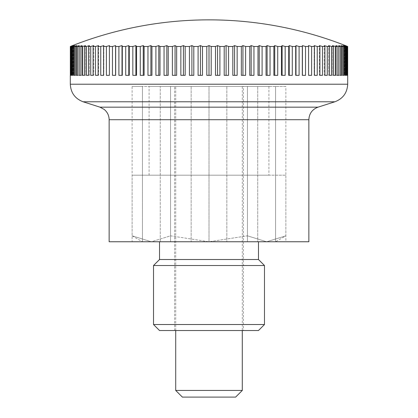 <?xml version="1.0" encoding="UTF-8"?>
<svg xmlns="http://www.w3.org/2000/svg" width="418" height="418" viewBox="0 0 418 418"><rect width="100%" height="100%" fill="white"/><g stroke="black" fill="none" stroke-linecap="round" stroke-linejoin="round"><path stroke-width="0.31" stroke-dasharray="2.09 1.57" d="M308.86 241.766L109.14 241.766M70.323 75.334L70.323 46.487A361.842 255.863 90 0 1 72.528 45.609L72.528 75.334L70.323 75.334L72.528 75.334M70.459 46.487L70.459 75.334L70.736 75.334L70.736 46.487A361.842 239.289 90 0 1 72.795 45.609A361.842 271.423 90 0 0 70.459 46.487L70.323 46.487M71.144 46.487L71.144 75.334L71.697 75.334L71.697 46.487A361.842 221.775 90 0 1 73.605 45.609A361.842 285.912 90 0 0 71.144 46.487L70.736 46.487M72.371 46.487L72.371 75.334L73.197 75.334L73.197 46.487A361.842 203.388 90 0 1 74.942 45.609A361.842 299.272 90 0 0 72.371 46.487L71.697 46.487M74.132 46.487L74.132 75.334L75.23 75.334L75.23 46.487A361.842 184.192 90 0 1 76.813 45.609A361.842 311.452 90 0 0 74.132 46.487L73.197 46.487M76.431 46.487L76.431 75.334L77.795 75.334L77.795 46.487A361.842 164.274 90 0 1 79.206 45.609A361.842 322.403 90 0 0 76.431 46.487L75.23 46.487M79.253 46.487L79.253 75.334L80.873 75.334L80.873 46.487A361.842 143.703 90 0 1 82.111 45.609A361.842 332.085 90 0 0 79.253 46.487L77.795 46.487M82.586 46.487L82.586 75.334L84.462 75.334L84.462 46.487A361.842 122.568 90 0 1 85.518 45.609A361.842 340.451 90 0 0 82.586 46.487L80.873 46.487M86.416 46.487L86.416 75.334L88.538 75.334L88.538 46.487A361.842 100.952 90 0 1 89.41 45.609A361.842 347.478 90 0 0 86.416 46.487L84.462 46.487M90.732 46.487L90.732 75.334L93.094 75.334L93.094 46.487A361.842 78.934 90 0 1 93.773 45.609A361.842 353.132 90 0 0 90.732 46.487L88.538 46.487M95.518 46.487L95.518 75.334L98.105 75.334L98.105 46.487A361.842 56.602 90 0 1 98.591 45.609A361.842 357.39 90 0 0 95.518 46.487L93.094 46.487M100.748 46.487L100.748 75.334L103.554 75.334L103.554 46.487A361.842 34.051 90 0 1 103.847 45.609A361.842 360.238 90 0 0 100.748 46.487L98.105 46.487M106.402 46.487L106.402 75.334L109.417 75.334L109.417 46.487A361.842 11.364 90 0 1 109.516 45.609A361.842 361.664 90 0 0 106.402 46.487L103.554 46.487M112.468 46.487L112.468 75.334L115.676 75.334L115.676 46.487A361.842 11.364 90 0 0 115.577 45.609A361.842 361.664 -90 0 0 112.468 46.487L109.417 46.487M118.911 46.487L118.911 75.334L122.302 75.334L122.302 46.487A361.842 34.051 90 0 0 122.009 45.609A361.842 360.238 -90 0 0 118.911 46.487L115.676 46.487M125.708 46.487L125.708 75.334L129.272 75.334L129.272 46.487A361.842 56.602 90 0 0 128.786 45.609A361.842 357.39 -90 0 0 125.708 46.487L122.302 46.487M132.835 46.487L132.835 75.334L136.555 75.334L136.555 46.487A361.842 78.934 90 0 0 135.876 45.609A361.842 353.132 -90 0 0 132.835 46.487L129.272 46.487M140.265 46.487L140.265 75.334L144.121 75.334L144.121 46.487A361.842 100.952 90 0 0 143.254 45.609A361.842 347.478 -90 0 0 140.265 46.487L136.555 46.487M147.962 46.487L147.962 75.334L151.948 75.334L151.948 46.487A361.842 122.568 90 0 0 150.893 45.609A361.842 340.451 -90 0 0 147.962 46.487L144.121 46.487M155.904 46.487L155.904 75.334L160 75.334L160 46.487A361.842 143.703 90 0 0 158.762 45.609A361.842 332.085 -90 0 0 155.904 46.487L151.948 46.487M164.055 46.487L164.055 75.334L168.24 75.334L168.24 46.487A361.842 164.274 90 0 0 166.829 45.609A361.842 322.403 -90 0 0 164.055 46.487L160 46.487M172.383 46.487L172.383 75.334L176.647 75.334L176.647 46.487A361.842 184.192 90 0 0 175.058 45.609A361.842 311.452 -90 0 0 172.383 46.487L168.24 46.487M180.853 46.487L180.853 75.334L185.179 75.334L185.179 46.487A361.842 203.388 90 0 0 183.429 45.609A361.842 299.272 -90 0 0 180.853 46.487L176.647 46.487M189.438 46.487L189.438 75.334L193.806 75.334L193.806 46.487A361.842 221.775 90 0 0 191.893 45.609A361.842 285.912 -90 0 0 189.438 46.487L185.179 46.487M198.095 46.487L198.095 75.334L202.49 75.334L202.49 46.487A361.842 239.289 90 0 0 200.431 45.609A361.842 271.423 -90 0 0 198.095 46.487L193.806 46.487M206.8 46.487L206.8 75.334L211.2 75.334L211.2 46.487A361.842 255.863 90 0 0 209 45.609A361.842 255.863 -90 0 0 206.8 46.487L202.49 46.487M215.51 46.487L215.51 75.334L219.905 75.334L219.905 46.487A361.842 271.423 90 0 0 217.569 45.609A361.842 239.289 -90 0 0 215.51 46.487L211.2 46.487M224.194 46.487L224.194 75.334L228.562 75.334L228.562 46.487A361.842 285.912 90 0 0 226.107 45.609A361.842 221.775 -90 0 0 224.194 46.487L219.905 46.487M232.821 46.487L232.821 75.334L237.147 75.334L237.147 46.487A361.842 299.272 90 0 0 234.571 45.609A361.842 203.388 -90 0 0 232.821 46.487L228.562 46.487M241.353 46.487L241.353 75.334L245.617 75.334L245.617 46.487A361.842 311.452 90 0 0 242.942 45.609A361.842 184.192 -90 0 0 241.353 46.487L237.147 46.487M249.76 46.487L249.76 75.334L253.945 75.334L253.945 46.487A361.842 322.403 90 0 0 251.171 45.609A361.842 164.274 -90 0 0 249.76 46.487L245.617 46.487M258 46.487L258 75.334L262.096 75.334L262.096 46.487A361.842 332.085 90 0 0 259.238 45.609A361.842 143.703 -90 0 0 258 46.487L253.945 46.487M266.052 46.487L266.052 75.334L270.038 75.334L270.038 46.487A361.842 340.451 90 0 0 267.107 45.609A361.842 122.568 -90 0 0 266.052 46.487L262.096 46.487M273.879 46.487L273.879 75.334L277.735 75.334L277.735 46.487A361.842 347.478 90 0 0 274.746 45.609A361.842 100.952 -90 0 0 273.879 46.487L270.038 46.487M281.445 46.487L281.445 75.334L285.165 75.334L285.165 46.487A361.842 353.132 90 0 0 282.124 45.609A361.842 78.934 -90 0 0 281.445 46.487L277.735 46.487M288.728 46.487L288.728 75.334L292.292 75.334L292.292 46.487A361.842 357.39 90 0 0 289.214 45.609A361.842 56.602 -90 0 0 288.728 46.487L285.165 46.487M295.698 46.487L295.698 75.334L299.089 75.334L299.089 46.487A361.842 360.238 90 0 0 295.991 45.609A361.842 34.051 -90 0 0 295.698 46.487L292.292 46.487M302.324 46.487L302.324 75.334L305.532 75.334L305.532 46.487A361.842 361.664 90 0 0 302.423 45.609A361.842 11.364 -90 0 0 302.324 46.487L299.089 46.487M308.583 46.487L308.583 75.334L311.598 75.334L311.598 46.487A361.842 361.664 -90 0 0 308.484 45.609A361.842 11.364 -90 0 1 308.583 46.487L305.532 46.487M314.446 46.487L314.446 75.334L317.252 75.334L317.252 46.487A361.842 360.238 -90 0 0 314.153 45.609A361.842 34.051 -90 0 1 314.446 46.487L311.598 46.487M319.895 46.487L319.895 75.334L322.482 75.334L322.482 46.487A361.842 357.39 -90 0 0 319.409 45.609A361.842 56.602 -90 0 1 319.895 46.487L317.252 46.487M324.906 46.487L324.906 75.334L327.268 75.334L327.268 46.487A361.842 353.132 -90 0 0 324.227 45.609A361.842 78.934 -90 0 1 324.906 46.487L322.482 46.487M329.462 46.487L329.462 75.334L331.584 75.334L331.584 46.487A361.842 347.478 -90 0 0 328.59 45.609A361.842 100.952 -90 0 1 329.462 46.487L327.268 46.487M333.538 46.487L333.538 75.334L335.414 75.334L335.414 46.487A361.842 340.451 -90 0 0 332.482 45.609A361.842 122.568 -90 0 1 333.538 46.487L331.584 46.487M337.127 46.487L337.127 75.334L338.747 75.334L338.747 46.487A361.842 332.085 -90 0 0 335.889 45.609A361.842 143.703 -90 0 1 337.127 46.487L335.414 46.487M340.205 46.487L340.205 75.334L341.569 75.334L341.569 46.487A361.842 322.403 -90 0 0 338.794 45.609A361.842 164.274 -90 0 1 340.205 46.487L338.747 46.487M342.77 46.487L342.77 75.334L343.868 75.334L343.868 46.487A361.842 311.452 -90 0 0 341.187 45.609A361.842 184.192 -90 0 1 342.77 46.487L341.569 46.487M344.803 46.487L344.803 75.334L345.629 75.334L345.629 46.487A361.842 299.272 -90 0 0 343.058 45.609A361.842 203.388 -90 0 1 344.803 46.487L343.868 46.487M346.303 46.487L346.303 75.334L346.856 75.334L346.856 46.487A361.842 285.912 -90 0 0 344.395 45.609A361.842 221.775 -90 0 1 346.303 46.487L345.629 46.487M347.264 46.487L347.264 75.334L345.205 75.334L345.205 45.609A361.842 239.289 -90 0 1 347.264 46.487L346.856 46.487M347.264 75.334L347.541 75.334L347.541 46.487A361.842 271.423 -90 0 0 345.205 45.609L345.205 75.334L347.541 75.334M347.677 46.487L347.677 75.334L345.472 75.334L345.472 45.609A361.842 255.863 -90 0 1 347.677 46.487L347.541 46.487M175.712 330.528L175.712 86.432L242.288 86.432L242.288 330.528M182.373 397.1L235.627 397.1M242.288 390.443L175.712 390.443M242.288 86.432L175.712 86.432M346.303 75.334L344.395 75.334L344.395 45.609L344.395 75.334L346.856 75.334M344.803 75.334L343.058 75.334L343.058 45.609L343.058 75.334L345.629 75.334M342.77 75.334L341.187 75.334L341.187 45.609L341.187 75.334L343.868 75.334M340.205 75.334L338.794 75.334L338.794 45.609L338.794 75.334L341.569 75.334M337.127 75.334L335.889 75.334L335.889 45.609L335.889 75.334L338.747 75.334M333.538 75.334L332.482 75.334L332.482 45.609L332.482 75.334L335.414 75.334M329.462 75.334L328.59 75.334L328.59 45.609L328.59 75.334L331.584 75.334M324.906 75.334L324.227 75.334L324.227 45.609L324.227 75.334L327.268 75.334M319.895 75.334L319.409 75.334L319.409 45.609L319.409 75.334L322.482 75.334M314.446 75.334L314.153 75.334L314.153 45.609L314.153 75.334L317.252 75.334M308.583 75.334L308.484 45.609L308.484 75.334L311.598 75.334M302.423 75.334L305.532 75.334L302.324 75.334L302.423 45.609M295.991 75.334L299.089 75.334L295.698 75.334L295.991 75.334L295.991 45.609M289.214 75.334L292.292 75.334L288.728 75.334L289.214 75.334L289.214 45.609M282.124 75.334L285.165 75.334L281.445 75.334L282.124 75.334L282.124 45.609M274.746 75.334L277.735 75.334L273.879 75.334L274.746 75.334L274.746 45.609M267.107 75.334L270.038 75.334L266.052 75.334L267.107 75.334L267.107 45.609M259.238 75.334L262.096 75.334L258 75.334L259.238 75.334L259.238 45.609M251.171 75.334L253.945 75.334L249.76 75.334L251.171 75.334L251.171 45.609M242.942 75.334L245.617 75.334L241.353 75.334L242.942 75.334L242.942 45.609M234.571 75.334L237.147 75.334L232.821 75.334L234.571 75.334L234.571 45.609M226.107 75.334L228.562 75.334L224.194 75.334L226.107 75.334L226.107 45.609M217.569 75.334L219.905 75.334L215.51 75.334L217.569 75.334L217.569 45.609M209 75.334L211.2 75.334L206.8 75.334L209 75.334L209 45.609M200.431 75.334L198.095 75.334L200.431 75.334L200.431 45.609M191.893 75.334L189.438 75.334L191.893 75.334L191.893 45.609M183.429 75.334L180.853 75.334L183.429 75.334L183.429 45.609M175.058 75.334L172.383 75.334L175.058 75.334L175.058 45.609M166.829 75.334L164.055 75.334L166.829 75.334L166.829 45.609M158.762 75.334L155.904 75.334L158.762 75.334L158.762 45.609M150.893 75.334L147.962 75.334L150.893 75.334L150.893 45.609M143.254 75.334L140.265 75.334L143.254 75.334L143.254 45.609M135.876 75.334L132.835 75.334L135.876 75.334L135.876 45.609M128.786 75.334L125.708 75.334L128.786 75.334L128.786 45.609M122.009 75.334L118.911 75.334L122.009 75.334L122.009 45.609M115.577 75.334L112.468 75.334L115.577 75.334L115.577 45.609M109.417 75.334L109.516 45.609L109.516 75.334L106.402 75.334M103.554 75.334L103.847 75.334L103.847 45.609L103.847 75.334L100.748 75.334M98.105 75.334L98.591 75.334L98.591 45.609L98.591 75.334L95.518 75.334M93.094 75.334L93.773 75.334L93.773 45.609L93.773 75.334L90.732 75.334M88.538 75.334L89.41 75.334L89.41 45.609L89.41 75.334L86.416 75.334M84.462 75.334L85.518 75.334L85.518 45.609L85.518 75.334L82.586 75.334M80.873 75.334L82.111 75.334L82.111 45.609L82.111 75.334L79.253 75.334M77.795 75.334L79.206 75.334L79.206 45.609L79.206 75.334L76.431 75.334M75.23 75.334L76.813 75.334L76.813 45.609L76.813 75.334L74.132 75.334M73.197 75.334L74.942 75.334L74.942 45.609L74.942 75.334L72.371 75.334M71.697 75.334L73.605 75.334L73.605 45.609L73.605 75.334L71.144 75.334M70.736 75.334L72.795 75.334L72.795 45.609L72.795 75.334L70.459 75.334M347.677 75.334L345.472 75.334M132.13 241.766L142.428 241.766L142.428 86.432L132.13 86.432L142.428 86.432L142.428 241.766L132.13 241.766L132.13 86.432M226.838 241.766L247.435 241.766L247.435 86.432L226.838 86.432L226.838 241.766L226.838 86.432L257.734 86.432L247.435 86.432L247.435 241.766L257.734 241.766L257.734 86.432L257.734 241.766L209 241.766L209 86.432L160.266 86.432L191.162 86.432L191.162 241.766L191.162 86.432L226.838 86.432L209 86.432L209 241.766L170.565 241.766L226.838 241.766M170.565 241.766L170.565 86.432L170.565 241.766L160.266 241.766L160.266 86.432L160.266 241.766L170.565 241.766M285.87 241.766L275.572 241.766L285.87 241.766L285.87 86.432L275.572 86.432L275.572 241.766L275.572 86.432L285.87 86.432M142.428 241.766L142.428 86.432L160.266 86.432L142.428 86.432L142.428 241.766L160.266 241.766L142.428 241.766L151.347 241.766L142.428 241.766L132.13 235.82L151.347 241.766L209 241.766L170.565 235.82L170.565 175.194L132.13 175.194L247.435 175.194L170.565 175.194L170.565 235.82L151.347 241.766L132.13 235.82L132.13 175.194M275.572 86.432L257.734 86.432L275.572 86.432L275.572 241.766L257.734 241.766L275.572 241.766L275.572 86.432M275.572 241.766L266.653 241.766L275.572 241.766L285.87 235.82L285.87 175.194L247.435 175.194L285.87 175.194M266.653 241.766L285.87 235.82L266.653 241.766L247.435 235.82L266.653 241.766L209 241.766L266.653 241.766M268.915 86.432L268.915 175.194L149.085 175.194L149.085 86.432L268.915 86.432L149.085 86.432M149.085 175.194L268.915 175.194M159.53 241.766L258.47 241.766L159.53 241.766M243.396 86.432L174.604 86.432L174.604 330.528L243.396 330.528L243.396 86.432L174.604 86.432M243.396 330.528L174.604 330.528M264.479 324.525L153.521 324.525M258.47 330.528L159.53 330.528M264.479 265.524L153.521 265.524M159.53 259.515L258.47 259.515M247.435 235.82L247.435 175.194L247.435 235.82L209 241.766L151.347 241.766L170.565 235.82L209 241.766L247.435 235.82M334.865 101.783L83.135 101.783M347.692 84.211L70.308 84.211M318.02 107.165L99.98 107.165M308.86 119.715L109.14 119.715"/><path stroke-width="0.63" d="M70.308 75.334L70.308 84.211C70.783 92.843 75.057 98.7 83.135 101.783L99.98 107.165L318.02 107.165L334.865 101.783C342.943 98.7 347.217 92.843 347.692 84.211L347.692 75.334M99.98 107.165L104.202 109.432C107.405 112.113 109.051 115.54 109.14 119.715L109.14 241.766L308.86 241.766L308.86 119.715C309.195 113.55 312.251 109.37 318.02 107.165M242.288 330.528L242.288 390.443L175.712 390.443L175.712 330.528M175.712 390.443L182.373 397.1L235.627 397.1L242.288 390.443M347.264 75.334L347.264 46.487A361.842 239.289 -90 0 0 345.205 45.609A361.842 271.423 -90 0 1 347.541 46.487L347.541 75.334L347.264 75.334L347.541 75.334M347.541 46.487L347.677 46.487A361.842 255.863 -90 0 0 345.472 45.609A374.491 374.491 0 0 0 72.528 45.609A361.842 255.863 90 0 0 70.323 46.487L70.459 46.487A361.842 271.423 90 0 1 72.795 45.609A361.842 239.289 90 0 0 70.736 46.487L71.144 46.487A361.842 285.912 90 0 1 73.605 45.609A361.842 221.775 90 0 0 71.697 46.487L72.371 46.487A361.842 299.272 90 0 1 74.942 45.609A361.842 203.388 90 0 0 73.197 46.487L74.132 46.487A361.842 311.452 90 0 1 76.813 45.609A361.842 184.192 90 0 0 75.23 46.487L76.431 46.487A361.842 322.403 90 0 1 79.206 45.609A361.842 164.274 90 0 0 77.795 46.487L79.253 46.487A361.842 332.085 90 0 1 82.111 45.609A361.842 143.703 90 0 0 80.873 46.487L82.586 46.487A361.842 340.451 90 0 1 85.518 45.609A361.842 122.568 90 0 0 84.462 46.487L86.416 46.487A361.842 347.478 90 0 1 89.41 45.609A361.842 100.952 90 0 0 88.538 46.487L90.732 46.487A361.842 353.132 90 0 1 93.773 45.609A361.842 78.934 90 0 0 93.094 46.487L95.518 46.487A361.842 357.39 90 0 1 98.591 45.609A361.842 56.602 90 0 0 98.105 46.487L100.748 46.487A361.842 360.238 90 0 1 103.847 45.609A361.842 34.051 90 0 0 103.554 46.487L106.402 46.487A361.842 361.664 90 0 1 109.516 45.609A361.842 11.364 90 0 0 109.417 46.487L112.468 46.487A361.842 361.664 -90 0 1 115.577 45.609A361.842 11.364 90 0 1 115.676 46.487L118.911 46.487A361.842 360.238 -90 0 1 122.009 45.609A361.842 34.051 90 0 1 122.302 46.487L125.708 46.487A361.842 357.39 -90 0 1 128.786 45.609A361.842 56.602 90 0 1 129.272 46.487L132.835 46.487A361.842 353.132 -90 0 1 135.876 45.609A361.842 78.934 90 0 1 136.555 46.487L140.265 46.487A361.842 347.478 -90 0 1 143.254 45.609A361.842 100.952 90 0 1 144.121 46.487L147.962 46.487A361.842 340.451 -90 0 1 150.893 45.609A361.842 122.568 90 0 1 151.948 46.487L155.904 46.487A361.842 332.085 -90 0 1 158.762 45.609A361.842 143.703 90 0 1 160 46.487L164.055 46.487A361.842 322.403 -90 0 1 166.829 45.609A361.842 164.274 90 0 1 168.24 46.487L172.383 46.487A361.842 311.452 -90 0 1 175.058 45.609A361.842 184.192 90 0 1 176.647 46.487L180.853 46.487A361.842 299.272 -90 0 1 183.429 45.609A361.842 203.388 90 0 1 185.179 46.487L189.438 46.487A361.842 285.912 -90 0 1 191.893 45.609A361.842 221.775 90 0 1 193.806 46.487L198.095 46.487A361.842 271.423 -90 0 1 200.431 45.609A361.842 239.289 90 0 1 202.49 46.487L206.8 46.487A361.842 255.863 -90 0 1 209 45.609A361.842 255.863 90 0 1 211.2 46.487L215.51 46.487A361.842 239.289 -90 0 1 217.569 45.609A361.842 271.423 90 0 1 219.905 46.487L224.194 46.487A361.842 221.775 -90 0 1 226.107 45.609A361.842 285.912 90 0 1 228.562 46.487L232.821 46.487A361.842 203.388 -90 0 1 234.571 45.609A361.842 299.272 90 0 1 237.147 46.487L241.353 46.487A361.842 184.192 -90 0 1 242.942 45.609A361.842 311.452 90 0 1 245.617 46.487L249.76 46.487A361.842 164.274 -90 0 1 251.171 45.609A361.842 322.403 90 0 1 253.945 46.487L258 46.487A361.842 143.703 -90 0 1 259.238 45.609A361.842 332.085 90 0 1 262.096 46.487L266.052 46.487A361.842 122.568 -90 0 1 267.107 45.609A361.842 340.451 90 0 1 270.038 46.487L273.879 46.487A361.842 100.952 -90 0 1 274.746 45.609A361.842 347.478 90 0 1 277.735 46.487L281.445 46.487A361.842 78.934 -90 0 1 282.124 45.609A361.842 353.132 90 0 1 285.165 46.487L288.728 46.487A361.842 56.602 -90 0 1 289.214 45.609A361.842 357.39 90 0 1 292.292 46.487L295.698 46.487A361.842 34.051 -90 0 1 295.991 45.609A361.842 360.238 90 0 1 299.089 46.487L302.324 46.487A361.842 11.364 -90 0 1 302.423 45.609A361.842 361.664 90 0 1 305.532 46.487L308.583 46.487A361.842 11.364 -90 0 0 308.484 45.609A361.842 361.664 -90 0 1 311.598 46.487L314.446 46.487A361.842 34.051 -90 0 0 314.153 45.609A361.842 360.238 -90 0 1 317.252 46.487L319.895 46.487A361.842 56.602 -90 0 0 319.409 45.609A361.842 357.39 -90 0 1 322.482 46.487L324.906 46.487A361.842 78.934 -90 0 0 324.227 45.609A361.842 353.132 -90 0 1 327.268 46.487L329.462 46.487A361.842 100.952 -90 0 0 328.59 45.609A361.842 347.478 -90 0 1 331.584 46.487L333.538 46.487A361.842 122.568 -90 0 0 332.482 45.609A361.842 340.451 -90 0 1 335.414 46.487L337.127 46.487A361.842 143.703 -90 0 0 335.889 45.609A361.842 332.085 -90 0 1 338.747 46.487L340.205 46.487A361.842 164.274 -90 0 0 338.794 45.609A361.842 322.403 -90 0 1 341.569 46.487L342.77 46.487A361.842 184.192 -90 0 0 341.187 45.609A361.842 311.452 -90 0 1 343.868 46.487L344.803 46.487A361.842 203.388 -90 0 0 343.058 45.609A361.842 299.272 -90 0 1 345.629 46.487L346.303 46.487A361.842 221.775 -90 0 0 344.395 45.609A361.842 285.912 -90 0 1 346.856 46.487L347.264 46.487M346.856 46.487L346.856 75.334L346.303 75.334L346.303 46.487M346.856 75.334L346.303 75.334M345.629 46.487L345.629 75.334L344.803 75.334L344.803 46.487M345.629 75.334L344.803 75.334M343.868 46.487L343.868 75.334L342.77 75.334L342.77 46.487M343.868 75.334L342.77 75.334M341.569 46.487L341.569 75.334L340.205 75.334L340.205 46.487M341.569 75.334L340.205 75.334M338.747 46.487L338.747 75.334L337.127 75.334L337.127 46.487M338.747 75.334L337.127 75.334M335.414 46.487L335.414 75.334L333.538 75.334L333.538 46.487M335.414 75.334L333.538 75.334M331.584 46.487L331.584 75.334L329.462 75.334L329.462 46.487M331.584 75.334L329.462 75.334M327.268 46.487L327.268 75.334L324.906 75.334L324.906 46.487M327.268 75.334L324.906 75.334M322.482 46.487L322.482 75.334L319.895 75.334L319.895 46.487M322.482 75.334L319.895 75.334M317.252 46.487L317.252 75.334L314.446 75.334L314.446 46.487M317.252 75.334L314.446 75.334M311.598 46.487L311.598 75.334L308.583 75.334L308.583 46.487M311.598 75.334L308.583 75.334M305.532 46.487L305.532 75.334L302.324 75.334L302.324 46.487M302.423 75.334L302.423 45.609M299.089 46.487L299.089 75.334L295.698 75.334L295.698 46.487M295.991 75.334L295.991 45.609M292.292 46.487L292.292 75.334L288.728 75.334L288.728 46.487M289.214 75.334L289.214 45.609M285.165 46.487L285.165 75.334L281.445 75.334L281.445 46.487M282.124 75.334L282.124 45.609M277.735 46.487L277.735 75.334L273.879 75.334L273.879 46.487M274.746 75.334L274.746 45.609M270.038 46.487L270.038 75.334L266.052 75.334L266.052 46.487M267.107 75.334L267.107 45.609M262.096 46.487L262.096 75.334L258 75.334L258 46.487M259.238 75.334L259.238 45.609M253.945 46.487L253.945 75.334L249.76 75.334L249.76 46.487M251.171 75.334L251.171 45.609M245.617 46.487L245.617 75.334L241.353 75.334L241.353 46.487M242.942 75.334L242.942 45.609M237.147 46.487L237.147 75.334L232.821 75.334L232.821 46.487M234.571 75.334L234.571 45.609M228.562 46.487L228.562 75.334L224.194 75.334L224.194 46.487M226.107 75.334L226.107 45.609M219.905 46.487L219.905 75.334L215.51 75.334L215.51 46.487M217.569 75.334L217.569 45.609M211.2 46.487L211.2 75.334L206.8 75.334L206.8 46.487M209 75.334L209 45.609M202.49 46.487L202.49 75.334L198.095 75.334L198.095 46.487M200.431 75.334L200.431 45.609M193.806 46.487L193.806 75.334L189.438 75.334L189.438 46.487M191.893 75.334L191.893 45.609M185.179 46.487L185.179 75.334L180.853 75.334L180.853 46.487M183.429 75.334L183.429 45.609M176.647 46.487L176.647 75.334L172.383 75.334L172.383 46.487M175.058 75.334L175.058 45.609M168.24 46.487L168.24 75.334L164.055 75.334L164.055 46.487M166.829 75.334L166.829 45.609M160 46.487L160 75.334L155.904 75.334L155.904 46.487M158.762 75.334L158.762 45.609M151.948 46.487L151.948 75.334L147.962 75.334L147.962 46.487M150.893 75.334L150.893 45.609M144.121 46.487L144.121 75.334L140.265 75.334L140.265 46.487M143.254 75.334L143.254 45.609M136.555 46.487L136.555 75.334L132.835 75.334L132.835 46.487M135.876 75.334L135.876 45.609M129.272 46.487L129.272 75.334L125.708 75.334L125.708 46.487M128.786 75.334L128.786 45.609M122.302 46.487L122.302 75.334L118.911 75.334L118.911 46.487M122.009 75.334L122.009 45.609M115.676 46.487L115.676 75.334L112.468 75.334L112.468 46.487M115.577 75.334L115.577 45.609M106.402 75.334L109.417 75.334L106.402 75.334L106.402 46.487M109.417 46.487L109.417 75.334M100.748 75.334L103.554 75.334L100.748 75.334L100.748 46.487M103.554 46.487L103.554 75.334M95.518 75.334L98.105 75.334L95.518 75.334L95.518 46.487M98.105 46.487L98.105 75.334M90.732 75.334L93.094 75.334L90.732 75.334L90.732 46.487M93.094 46.487L93.094 75.334M86.416 75.334L88.538 75.334L86.416 75.334L86.416 46.487M88.538 46.487L88.538 75.334M82.586 75.334L84.462 75.334L82.586 75.334L82.586 46.487M84.462 46.487L84.462 75.334M79.253 75.334L80.873 75.334L79.253 75.334L79.253 46.487M80.873 46.487L80.873 75.334M76.431 75.334L77.795 75.334L76.431 75.334L76.431 46.487M77.795 46.487L77.795 75.334M74.132 75.334L75.23 75.334L74.132 75.334L74.132 46.487M75.23 46.487L75.23 75.334M72.371 75.334L73.197 75.334L72.371 75.334L72.371 46.487M73.197 46.487L73.197 75.334M71.144 75.334L71.697 75.334L71.144 75.334L71.144 46.487M71.697 46.487L71.697 75.334M70.459 75.334L70.736 75.334L70.459 75.334L70.459 46.487M70.736 46.487L70.736 75.334M70.323 46.487L70.323 75.334M347.677 75.334L347.677 46.487M258.47 241.766L258.47 259.515L159.53 259.515L159.53 241.766M153.521 324.525L264.479 324.525L258.47 330.528L159.53 330.528L153.521 324.525L153.521 265.524L159.53 259.515M153.521 265.524L264.479 265.524L264.479 324.525M258.47 259.515L264.479 265.524M83.135 101.783L334.865 101.783M70.308 84.211L347.692 84.211M109.14 119.715L308.86 119.715"/></g></svg>

